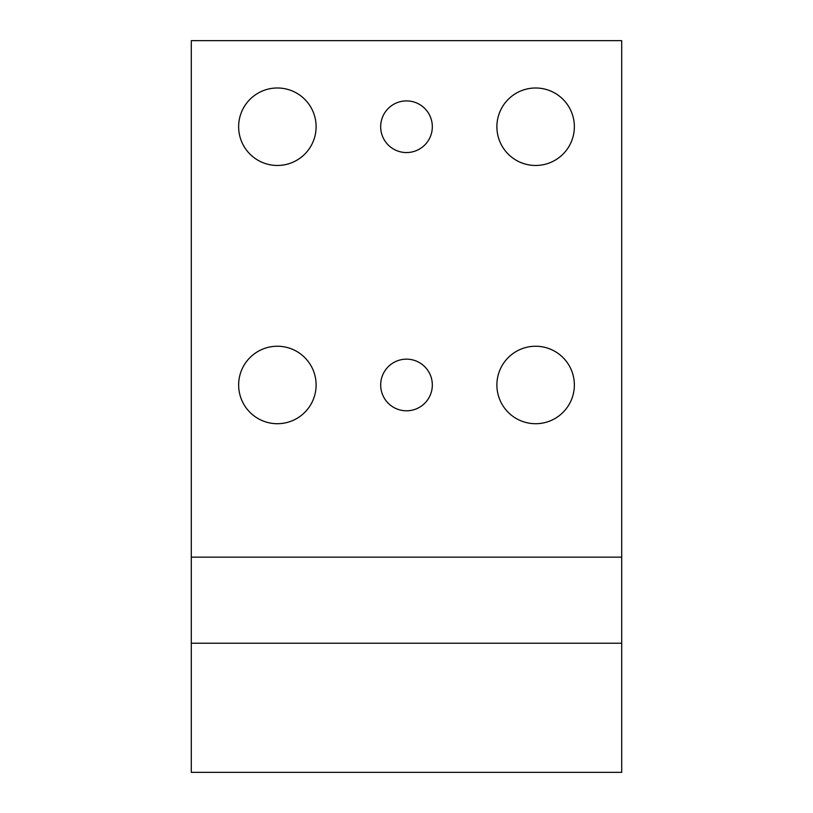 <?xml version="1.0" encoding="UTF-8"?>
<svg xmlns="http://www.w3.org/2000/svg" width="813" height="813" viewBox="0 0 813 813"><rect width="100%" height="100%" fill="white"/><g stroke="black" fill="none" stroke-linecap="round" stroke-linejoin="round"><path stroke-width="1.22" d="M191.299 557.149L191.299 772.35L621.701 772.35L621.701 40.65L191.299 40.65L191.299 557.149L621.701 557.149M191.299 643.225L621.701 643.225M311.369 145.303A38.739 38.739 0 0 1 258.808 160.73A38.739 38.739 0 0 1 243.382 108.159A38.739 38.739 0 0 1 295.952 92.733A38.739 38.739 0 0 1 311.369 145.303M311.369 403.553A38.739 38.739 0 0 1 258.808 418.969A38.739 38.739 0 0 1 243.382 366.409A38.739 38.739 0 0 1 295.952 350.982A38.739 38.739 0 0 1 311.369 403.553M569.618 145.303A38.739 38.739 0 0 1 517.048 160.73A38.739 38.739 0 0 1 501.631 108.159A38.739 38.739 0 0 1 554.192 92.733A38.739 38.739 0 0 1 569.618 145.303M501.631 366.409A38.739 38.739 0 0 1 554.192 350.982A38.739 38.739 0 0 1 569.618 403.553A38.739 38.739 0 0 1 517.048 418.969A38.739 38.739 0 0 1 501.631 366.409M383.838 372.598A25.823 25.823 0 0 1 418.878 362.313A25.823 25.823 0 0 1 429.162 397.364A25.823 25.823 0 0 1 394.122 407.638A25.823 25.823 0 0 1 383.838 372.598M429.162 139.114A25.823 25.823 0 0 1 394.122 149.399A25.823 25.823 0 0 1 383.838 114.348A25.823 25.823 0 0 1 418.878 104.064A25.823 25.823 0 0 1 429.162 139.114"/></g></svg>
